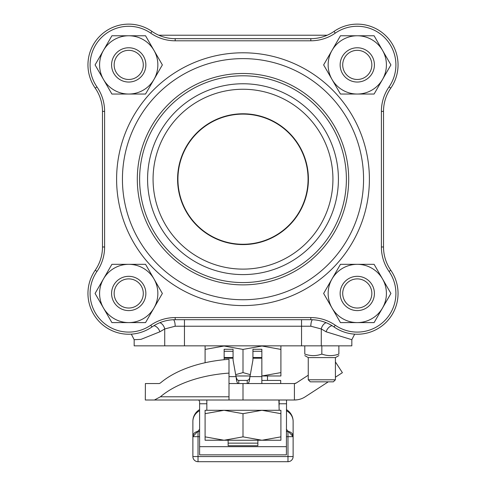 <?xml version="1.0" encoding="UTF-8"?>
<svg xmlns="http://www.w3.org/2000/svg" width="486" height="486" viewBox="0 0 486 486"><rect width="100%" height="100%" fill="white"/><g stroke="black" fill="none" stroke-linecap="round" stroke-linejoin="round"><path stroke-width="0.73" d="M177.925 179.182A65.075 65.075 0 0 1 275.538 122.83A65.075 65.075 0 0 1 275.538 235.54A65.075 65.075 0 0 1 177.925 179.182M159.888 322.68A6.853 4.72 -113.6 0 1 164.724 328.955L159.858 331.804A6.853 4.799 -124 0 0 153.971 325.656A6.853 4.799 -124 0 1 159.858 331.804L140.983 339.362L134.172 339.708L134.172 345.85L351.828 345.85L351.828 339.708L354.677 334.143M330.261 326.379A6.853 4.799 -56 0 1 332.029 325.656A6.853 4.799 -56 0 0 326.142 331.804L351.828 339.708M326.112 322.68A6.853 4.72 -66.4 0 0 321.276 328.955L326.142 331.804M312.413 319.727A6.853 2.321 -90 0 0 310.833 326.228L321.276 328.955L321.276 345.85M173.587 319.727A6.853 2.321 -90 0 1 175.167 326.228L310.833 326.228M164.724 345.85L164.724 328.955L175.167 326.228M327.212 35.223L158.788 35.223M102.485 246.985A40.806 40.806 0 0 1 95.22 270.234A40.769 40.769 0 0 0 151.954 326.969A40.806 40.806 0 0 1 175.197 319.697L310.803 319.697A40.806 40.806 0 0 1 334.046 326.969A40.769 40.769 0 0 0 390.78 270.234A40.806 40.806 0 0 1 383.515 246.985L383.515 111.379A40.806 40.806 0 0 1 390.78 88.136A40.769 40.769 0 0 0 334.046 31.402A40.806 40.806 0 0 1 310.803 38.667L175.197 38.667A40.806 40.806 0 0 1 151.954 31.402A40.769 40.769 0 0 0 95.22 88.136A40.806 40.806 0 0 1 102.485 111.379L102.485 246.985L104.612 246.985L104.612 111.379A42.932 42.932 0 0 0 96.963 86.921A38.649 38.649 0 0 1 150.739 33.145A42.932 42.932 0 0 0 175.197 40.794L310.803 40.794A42.932 42.932 0 0 0 335.261 33.145A38.649 38.649 0 0 1 389.037 86.921A42.932 42.932 0 0 0 381.389 111.379L381.389 246.985A42.932 42.932 0 0 0 389.037 271.443A38.649 38.649 0 0 1 335.261 325.219A42.932 42.932 0 0 0 310.803 317.571L175.197 317.571A42.932 42.932 0 0 0 150.739 325.219A38.649 38.649 0 0 1 96.963 271.443A42.932 42.932 0 0 0 104.612 246.985M243 282.566A103.384 103.384 0 0 0 332.533 127.49A103.384 103.384 0 0 0 153.467 127.49A103.384 103.384 0 0 0 243 282.566A103.384 103.384 0 0 1 153.467 127.49A103.384 103.384 0 0 1 332.533 127.49A103.384 103.384 0 0 1 243 282.566A103.384 103.384 0 0 1 153.467 127.49A103.384 103.384 0 0 1 332.533 127.49A103.384 103.384 0 0 1 243 282.566M243 274.596A95.414 95.414 0 0 1 160.368 131.475A95.414 95.414 0 0 1 325.632 131.475A95.414 95.414 0 0 1 243 274.596M243 269.116A89.934 89.934 0 0 1 165.119 134.215A89.934 89.934 0 0 1 320.882 134.215A89.934 89.934 0 0 1 243 269.116M243 299.747A120.564 120.564 0 0 0 347.411 118.9A120.564 120.564 0 0 0 138.589 118.9A120.564 120.564 0 0 0 243 299.747A120.564 120.564 0 0 1 122.436 179.182A120.564 120.564 0 0 1 243 58.618A120.564 120.564 0 0 1 363.564 179.182A120.564 120.564 0 0 1 243 299.747M243 244.592A65.41 65.41 0 0 1 186.357 146.48A65.41 65.41 0 0 1 299.643 146.48A65.41 65.41 0 0 1 243 244.592M228.128 440.243L228.128 445.711L257.872 445.711L257.872 443.141L228.128 443.141M257.872 443.141L257.872 440.243M289.273 345.85L196.727 345.85M205.092 362.732L205.092 349.41L224.046 346.02L243 349.41L261.954 346.02L280.908 349.41L280.908 346.02M250.229 374.627L243 372.592L235.771 374.627M243 372.592L243 349.41M261.954 375.976L280.908 375.976L280.908 372.592L261.954 375.976M280.908 372.592L280.908 349.41M205.092 346.02L205.092 349.41M236.02 375.976L249.98 375.976M224.149 359.713L224.149 351.281L233.061 351.281L233.061 360.023L236.257 377.974C236.585 381.789 237.429 383.648 238.778 383.551L238.778 380.417L237.308 379.973L236.141 377.191M249.859 377.191L249.105 379.517L247.222 380.417L247.222 383.551C248.571 383.648 249.415 381.789 249.743 377.974L252.939 360.023L252.939 351.281L261.851 351.281L261.851 383.551M224.149 351.281L224.149 349.276L233.061 349.276L233.061 351.281M247.222 380.417L238.778 380.417M261.851 351.281L261.851 349.276L252.939 349.276L252.939 351.281M280.701 383.551L280.701 380.417L261.851 380.417M116.105 286.175A14.568 14.568 0 0 1 141.341 286.175A14.568 14.568 0 0 1 128.723 308.027A14.568 14.568 0 0 1 116.105 286.175M113.882 284.887A17.138 17.138 0 0 0 128.723 310.597A17.138 17.138 0 0 0 143.564 284.887A17.138 17.138 0 0 0 113.882 284.887M344.659 286.175A14.568 14.568 0 0 1 369.895 286.175A14.568 14.568 0 0 1 357.277 308.027A14.568 14.568 0 0 1 344.659 286.175M342.436 284.887A17.138 17.138 0 0 0 357.277 310.597A17.138 17.138 0 0 0 372.118 284.887A17.138 17.138 0 0 0 342.436 284.887M116.105 72.189A14.568 14.568 0 0 1 128.723 50.337A14.568 14.568 0 0 1 141.341 72.189A14.568 14.568 0 0 1 116.105 72.189M113.882 73.477A17.138 17.138 0 0 0 143.564 73.477A17.138 17.138 0 0 0 128.723 47.768A17.138 17.138 0 0 0 113.882 73.477M344.659 57.621A14.568 14.568 0 0 1 369.895 57.621A14.568 14.568 0 0 1 357.277 79.473A14.568 14.568 0 0 1 344.659 57.621M342.436 56.34A17.138 17.138 0 0 0 357.277 82.043A17.138 17.138 0 0 0 372.118 56.34A17.138 17.138 0 0 0 342.436 56.34M103.494 308.027L111.901 322.595L145.545 322.595L162.367 293.459L145.545 264.323L111.901 264.323L95.08 293.459L103.494 308.027A29.136 29.136 0 0 1 128.723 264.323A29.136 29.136 0 0 1 153.953 308.027A29.136 29.136 0 0 1 103.494 308.027M332.047 308.027L340.455 322.595L374.099 322.595L390.92 293.459L374.099 264.323L340.455 264.323L323.633 293.459L332.047 308.027A29.136 29.136 0 0 1 357.277 264.323A29.136 29.136 0 0 1 382.506 308.027A29.136 29.136 0 0 1 332.047 308.027M332.047 79.473L340.455 94.041L374.099 94.041L390.92 64.905L374.099 35.77L340.455 35.77L323.633 64.905L332.047 79.473A29.136 29.136 0 0 1 357.277 35.77A29.136 29.136 0 0 1 382.506 79.473A29.136 29.136 0 0 1 332.047 79.473M103.494 79.473L111.901 94.041L145.545 94.041L162.367 64.905L145.545 35.77L111.901 35.77L95.08 64.905L103.494 79.473A29.136 29.136 0 0 1 128.723 35.77A29.136 29.136 0 0 1 153.953 79.473A29.136 29.136 0 0 1 103.494 79.473M228.997 383.551L243 383.551L243 400.002L228.997 400.002L228.997 359.3A95.973 52.269 180 0 0 160.41 382.998L159.25 383.551L145.381 383.551L145.314 400.002L228.997 400.002L198.689 400.002L199.6 401.472L199.6 454.847L286.4 454.847L286.527 400.002M155.939 400.002L172.39 400.002M297.365 399.784L294.413 400.002A19.877 19.877 0 0 0 305.238 396.795L328.275 381.838M243 383.551L294.413 383.551L296.278 382.998L308.252 375.222M243 400.002L294.413 400.002L294.413 383.551A3.426 3.426 0 0 0 296.278 382.998M198.689 400.002L182.596 400.002M154.439 400.002L160.41 396.795A95.973 52.269 -0 0 1 228.997 373.102M145.314 395.829L145.314 400.002M335.419 377.203L342.393 372.671L335.419 361.924M294.413 383.551L294.413 400.002M199.6 431.295A13.711 8.42 -90 0 1 198.021 431.538A5.139 5.139 0 0 0 192.881 436.677L192.881 456.561A5.139 5.139 0 0 0 198.021 461.7L287.979 461.7A5.139 5.139 0 0 0 293.119 456.561L293.119 436.677L286.4 429.308M286.4 431.538L287.979 431.538A5.139 5.139 0 0 1 293.119 436.677L293.119 421.374L293.119 436.677A5.139 5.139 0 0 0 287.979 431.538A13.711 8.42 90 0 1 286.4 431.295M199.6 429.308L192.881 436.677L192.881 421.374L192.881 436.677A5.139 5.139 0 0 1 198.021 431.538L199.6 431.538M290.282 432.084L290.98 432.504M291.831 433.275L292.991 435.535M199.6 410.688A13.711 12.423 180 0 0 192.881 421.374A13.711 13.711 0 0 1 199.6 409.583M286.4 409.583A13.711 13.711 0 0 1 293.119 421.374A13.711 12.423 180 0 0 286.4 410.688M279.158 410.287L278.885 400.002M279.128 400.002L279.128 405.142M206.842 400.002L206.842 410.287L224.046 410.287L243 413.671L261.954 410.287L280.908 413.671L280.908 410.287L205.092 410.287L205.092 413.671L224.046 410.287M205.092 436.859L205.092 440.243L280.908 440.243L280.908 436.859L261.954 440.243L243 436.859L224.046 440.243L205.092 436.859L205.092 413.671M243 436.859L243 413.671M280.908 436.859L280.908 413.671M310.311 381.838L333.36 381.838L335.419 379.785L308.252 379.785L310.311 381.838M308.252 379.785L308.252 357.593L335.419 357.593L335.419 379.785M338.876 345.85L338.876 354.075C338.876 356.123 338.876 356.123 338.876 354.075C338.876 356.123 338.876 356.123 338.876 354.075C333.196 356.123 327.515 356.123 321.835 354.075C316.155 356.123 310.475 356.123 304.789 354.075L304.789 345.85M321.835 354.075L321.835 345.85M304.789 354.075C304.789 356.123 304.789 356.123 304.789 354.075C304.789 356.123 304.789 356.123 304.789 354.075M301.551 319.697L301.551 345.85M184.449 319.697L184.449 345.85M383.515 111.379L381.389 111.379M390.78 88.136L389.037 86.921M334.046 31.402L335.261 33.145M310.803 38.667L310.803 40.794M175.197 38.667L175.197 40.794M151.954 31.402L150.739 33.145M95.22 88.136L96.963 86.921M102.485 111.379L104.612 111.379M243 284.875A105.693 105.693 0 0 0 334.532 126.336A105.693 105.693 0 0 0 151.468 126.336A105.693 105.693 0 0 0 243 284.875M243 52.792A126.39 126.39 0 0 0 133.541 242.38A126.39 126.39 0 0 0 352.459 242.38A126.39 126.39 0 0 0 243 52.792M95.22 270.234L96.963 271.443M383.515 246.985L381.389 246.985M390.78 270.234L389.037 271.443M334.046 326.969L335.261 325.219M310.803 319.697L310.803 317.571M175.197 319.697L175.197 317.571M151.954 326.969L150.739 325.219M228.997 376.632L236.141 376.632M249.859 376.632L261.851 376.632M252.939 358.218L261.851 358.218M224.149 358.218L233.061 358.218M224.149 357.52L233.061 357.52M252.939 357.52L261.851 357.52M199.6 403.769L206.842 403.769M279.152 403.769L286.4 403.769M160.41 396.795L228.997 396.795M199.6 446.67L286.4 446.67M192.881 436.677L198.021 436.677L198.021 431.538M287.979 431.538L287.979 461.7A5.139 5.139 0 0 0 293.119 456.561L192.881 456.561A5.139 5.139 0 0 0 198.021 461.7L198.021 436.677L199.6 436.677M286.4 436.677L293.119 436.677M134.172 339.708L131.323 334.143M267.488 375.976L267.488 380.417M279.158 400.002L279.158 402.572M335.419 357.593L338.876 355.594M308.252 357.593L304.789 355.594"/></g></svg>
